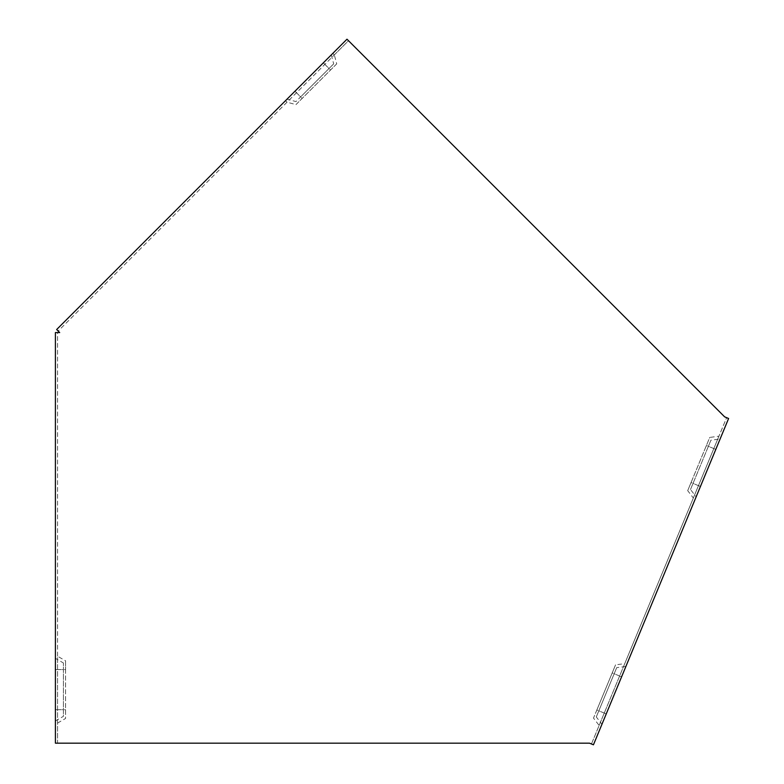 <?xml version="1.0" encoding="UTF-8"?>
<svg xmlns="http://www.w3.org/2000/svg" width="784" height="784" viewBox="0 0 784 784"><rect width="100%" height="100%" fill="white"/><g stroke="black" fill="none" stroke-linecap="round" stroke-linejoin="round"><path stroke-width="0.59" stroke-dasharray="3.92 2.94" d="M724.641 416.853L726.621 417.666L591.459 743.977L593.439 744.8L589.48 743.163L57.546 743.163L57.546 332.563L55.399 332.563L59.682 332.563L58.173 331.054L348.508 40.709L346.989 39.2L724.641 416.853M625.897 666.439L601.936 724.279L596.291 716.929L616.704 667.645L625.897 666.439L696.143 496.85L690.498 489.5L710.912 440.216L720.094 439.011L728.601 418.489L726.621 417.666L718.938 436.208L709.755 437.423L687.695 490.657L693.34 498.007L624.74 663.636L615.548 664.852L593.498 718.085L599.133 725.445L591.459 743.977M601.936 724.279L593.439 744.8M57.546 669.575L65.572 669.575L65.572 660.834L57.546 656.198L57.546 743.163L55.399 743.163L55.399 720.957L63.426 716.321L63.426 662.98L63.426 716.321M346.989 39.2L332.798 53.39L334.317 54.9L324.86 64.366L287.013 102.204L285.503 100.695L287.013 102.204L295.97 104.605L336.718 63.857L334.317 54.9L332.798 53.39L56.654 329.535L58.173 331.054L56.654 329.535M596.291 716.929L616.704 667.645M696.143 496.85L720.094 439.011M715.802 449.389L708.383 446.321L710.912 440.216M690.498 489.5L708.383 446.321M55.399 720.957L55.399 658.344L63.426 662.98M599.133 725.445L624.74 663.636M604.258 713.077L596.84 710.01L593.498 718.085M596.84 710.01L615.548 664.852M693.34 498.007L718.938 436.208M294.96 91.228L300.635 96.902L295.97 101.577L287.013 99.176M331.289 54.9L333.69 63.857L295.97 101.577M333.69 63.857L300.635 96.902M698.466 485.649L691.047 482.581L687.695 490.657M57.546 656.198L57.546 332.563M336.718 63.857L295.97 104.605M287.013 102.204L58.173 331.054M691.047 482.581L709.755 437.423M55.399 658.344L55.399 332.563M334.317 54.9L348.508 40.709M57.546 723.093L65.572 718.458L65.572 660.834M65.572 669.575L65.572 718.458M57.546 743.163L55.399 743.163M726.621 417.666L728.601 418.489M621.594 676.817L614.176 673.75M606.238 713.901L598.819 710.823M700.435 486.472L693.027 483.395M55.399 669.575L63.426 669.575M55.399 709.716L63.426 709.716M619.615 676.004L612.196 672.927M323.341 62.847L329.015 68.531M296.479 92.747L302.154 98.421M324.86 64.366L330.534 70.041M713.822 448.566L706.404 445.498M57.546 709.716L65.572 709.716"/><path stroke-width="1.18" d="M59.682 743.163L55.399 743.163L55.399 332.563L59.682 332.563L56.654 329.535L346.989 39.2L724.641 416.853L728.601 418.489L593.439 744.8L589.48 743.163L59.682 743.163"/></g></svg>
